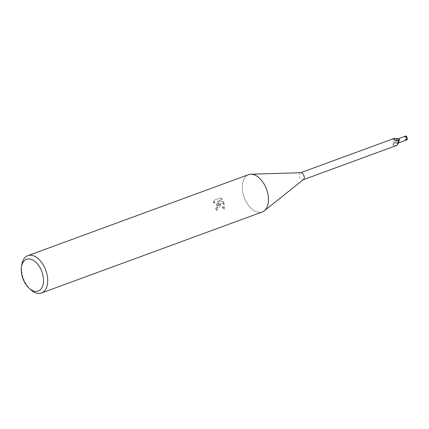 <?xml version="1.0" encoding="UTF-8"?>
<svg xmlns="http://www.w3.org/2000/svg" width="429" height="429" viewBox="0 0 429 429"><rect width="100%" height="100%" fill="white"/><g stroke="black" fill="none" stroke-linecap="round" stroke-linejoin="round"><path stroke-width="0.32" stroke-dasharray="2.15 1.61" d="M303.432 179.579A3.727 2.225 69.8 0 1 303.051 179.799A3.727 2.225 69.8 0 1 299.56 176.721A3.727 2.225 69.8 0 1 300.482 172.801A3.727 2.225 69.8 0 1 300.917 172.715M394.315 138.363L393.066 139.833C392.283 140.91 392.696 141.661 394.299 142.079L395.774 142.02A1.711 1.024 -110.2 0 0 396.176 140.38A3.411 2.038 69.8 0 1 397.082 138.674M262.226 211.99A19.884 11.883 69.8 0 1 243.608 195.576A19.879 11.883 69.8 0 1 250.836 174.222A19.879 11.883 69.8 0 1 267.144 191.071M30.893 289.832A19.884 11.883 69.8 0 1 22.876 276.587A19.884 11.883 69.8 0 1 21.761 264.945M264.339 210.778L264.269 210.832A19.879 11.883 69.8 0 1 243.608 195.576A19.884 11.883 69.8 0 1 248.525 174.662M214.221 200.193L212.848 203.158L214.173 202.349L217.058 205.169L218.634 204.595L217.798 202.381L219.278 204.354L223.713 202.729L223.305 201.673L217.176 201.228L221.965 199.469L220.12 198.026L214.216 200.193L220.12 198.026M220.737 197.908L222.56 199.356L217.776 201.11L223.895 201.56L224.415 209.084L218.393 202.268L219.337 207.078L216.972 210.366A18.887 11.288 69.8 0 1 216.13 208.414L217.095 207.7L217.369 204.032L214.773 202.236L212.848 203.158M216.13 208.414L215.54 208.526A19.884 11.883 -110.2 0 0 216.366 210.478L218.688 204.869A5.228 4.172 79.2 0 0 218.634 204.595M217.058 205.169A3.175 2.536 -100.8 0 1 217.095 205.459L216.506 207.813L215.54 208.526M213.444 203.04L214.838 200.075M219.278 204.354L223.799 209.202L223.799 202.997A7.196 5.743 79.2 0 0 223.713 202.729M218.393 202.268L217.798 202.381M224.415 209.084L223.799 209.202M216.972 210.366L216.366 210.478M218.688 204.869L217.095 205.459M222.565 199.356L221.965 199.469M217.776 201.11L217.176 201.228M223.895 201.56L223.305 201.673M223.799 202.997L219.466 204.585M399.549 140.16L399.308 140.278A1.711 1.024 -110.2 0 0 399.217 140.331A1.711 1.024 -110.2 0 0 398.959 140.664M397.951 143.645A3.411 2.038 69.8 0 1 397.152 143.742A3.411 2.038 69.8 0 1 396.117 143.222L395.377 142.755A4.108 2.247 79.3 0 0 393.532 145.667L396.884 145.361M395.377 142.755L393.79 143.023A4.311 2.36 79.3 0 0 393.565 143.248A4.311 2.36 79.3 0 0 393.339 143.576A4.311 2.36 79.3 0 0 392.851 145.158L393.532 145.667M393.565 143.248L392.851 145.158M396.117 143.222A3.727 2.225 69.8 0 1 395.538 142.138M397.619 140.626A4.311 4.086 -84.7 0 1 394.787 139.87M396.257 140.374A4.108 3.893 -84.7 0 1 395.243 140.036M396.176 140.38A4.328 4.102 -84.7 0 1 393.066 139.833M394.085 142.031L394.299 142.079A5.974 5.663 -84.7 0 0 395.774 142.02M407.089 139.752L407.089 139.752A1.989 1.19 69.8 0 1 407.089 139.752L405.646 136.09A1.989 1.19 69.8 0 1 405.775 136.014M396.24 140.766A1.989 1.19 -110.2 0 0 398.112 143.05A1.989 1.19 -110.2 0 0 398.225 143.018A1.989 1.19 -110.2 0 0 398.841 141.532A1.989 1.19 -110.2 0 0 396.97 139.248A1.989 1.19 -110.2 0 0 396.857 139.28A1.989 1.19 -110.2 0 0 396.24 140.766M404.992 136.315L406.52 137.854L405.55 136.663M406.124 140.111L405.019 139.951L406.086 139.554C404.686 138.422 404.542 137.269 405.646 136.09M406.102 136.465L406.52 137.854L406.622 136.277M406.638 137.13L407.394 139.618M406.086 139.554L406.402 138.578M406.622 139.908L406.52 137.854L405.019 139.951M399.308 140.278A5.974 3.266 79.3 0 0 398.643 141.007M214.173 202.349L214.773 202.231M399.217 140.331C398.873 140.229 398.316 141.184 397.554 143.195M397.152 143.742L398.021 143.517M398.16 140.562L394.251 139.575M398.407 138.712L396.857 139.28M398.675 142.852L398.225 143.018"/><path stroke-width="0.64" d="M250.922 174.217L300.917 172.715A3.727 2.225 69.8 0 1 303.973 175.879A3.727 2.225 69.8 0 1 303.432 179.579L264.339 210.778M398.959 140.664A1.711 1.024 -110.2 0 0 398.906 141.919A4.328 2.365 79.3 0 0 397.763 144.026L397.554 143.195L398.498 141.184L399.549 140.16A3.727 2.225 69.8 0 0 398.965 139.076L398.943 139.822L397.619 140.626L394.787 139.87L394.246 139.312L394.315 138.363L300.686 172.726M394.251 139.575L394.246 139.312A4.108 3.893 -84.7 0 0 395.243 140.036M22.394 277.075A16.897 10.098 69.8 0 1 21.45 267.176A16.897 10.098 69.8 0 1 30.877 259.234A16.897 10.098 69.8 0 1 42.401 273.246A16.897 10.098 69.8 0 1 40.878 289.157A16.897 10.098 69.8 0 1 29.215 288.331A16.897 10.098 69.8 0 1 22.394 277.075M21.45 267.176L21.761 264.945A19.884 11.883 69.8 0 1 27.794 255.673A19.884 11.883 69.8 0 1 46.412 272.083A19.884 11.883 69.8 0 1 41.495 293.002A19.884 11.883 69.8 0 1 30.893 289.832L29.215 288.331M27.794 255.673L248.525 174.662A19.884 11.883 69.8 0 1 267.144 191.071A19.884 11.883 69.8 0 1 262.226 211.99L41.495 293.002M398.906 141.919A3.411 2.038 69.8 0 1 397.951 143.645M303.255 179.724L396.884 145.361L397.763 144.026M394.573 138.379L397.082 138.674A3.411 2.038 69.8 0 1 398.965 139.076M398.943 139.822A4.108 3.893 -84.7 0 1 396.257 140.374M267.144 191.071A19.879 11.883 69.8 0 1 264.269 210.832M405.775 136.014A1.989 1.19 69.8 0 1 405.834 135.988A1.989 1.19 69.8 0 1 405.947 135.955L404.992 136.315M404.928 136.331L405.55 136.663L406.622 136.277L407.394 139.618A1.989 1.19 69.8 0 1 407.207 139.72A1.989 1.19 69.8 0 1 407.094 139.752L406.124 140.111M405.947 135.955L406.102 136.465M397.839 143.651L397.763 144.391M405.834 135.988L405.544 136.095M404.944 136.315L398.407 138.712M407.207 139.72L406.912 139.827M406.317 140.047L398.675 142.852"/></g></svg>
